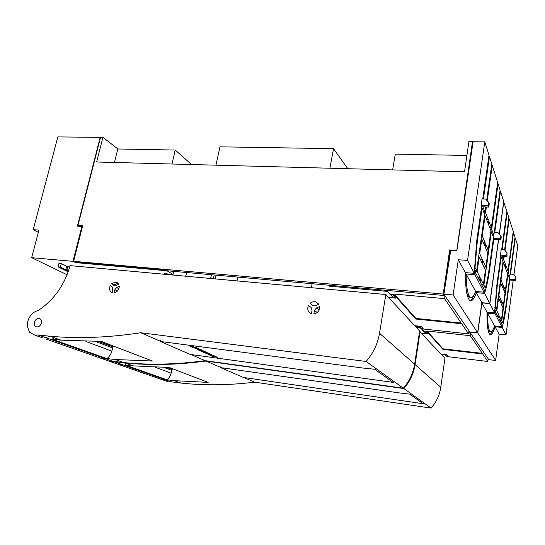 <?xml version="1.0" encoding="UTF-8"?>
<svg xmlns="http://www.w3.org/2000/svg" width="545" height="545" viewBox="0 0 545 545"><rect width="100%" height="100%" fill="white"/><g stroke="black" fill="none" stroke-linecap="round" stroke-linejoin="round"><path stroke-width="0.82" d="M415.249 326.257L419.997 326.762L415.249 326.257M468.904 331.394L469.327 332.007L468.823 331.953L469.327 332.007L469.409 331.435L470.049 333.056L470.131 332.484M488.443 359.189L488.068 359.652M416.223 327.307L420.951 327.817M468.686 332.913L470.049 333.056M488.116 359.312L488.375 359.686M243.901 377.508L254.61 382.161C228.954 385.322 204.416 385.622 180.995 383.053L171.007 381.793L168.521 381.929L165.394 380.832M420.093 331.489L415.079 364.612L440.782 387.263L444.931 358.29L419.582 331.428M440.782 387.263C439.597 395.125 436.375 402.067 431.109 408.096L254.61 382.161M220.718 367.446L205.969 361.042C177.445 364.912 150.352 365.538 124.703 362.929L113.769 361.635L171.007 381.793M208.156 382.386L174.339 380.676L166.825 379.77L124.914 364.952L132.946 365.879L169.202 367.459L208.156 382.386M415.079 364.612C413.648 373.611 409.908 381.589 403.852 388.544L431.109 408.096M205.969 361.042L403.852 388.544M164.236 379.409L161.722 379.552L158.942 378.577M122.148 364.585L119.457 364.762L116.092 363.583M113.769 361.635L111.044 361.819L107.644 360.627M172.397 368.679L171.15 373.175C170.483 375.961 169.045 378.162 166.825 379.77M126.515 363.576L124.914 364.952M125.2 363.106L122.714 362.8M167.09 367.48L172.234 369.442M501.162 256.967L503.001 261.695L496.454 310.146L495.269 307.789L497.21 286.057L501.162 256.967L500.685 256.94M502.17 249.535L507.204 212.523L508.914 217.932L504.581 249.998M503.737 256.252L503.28 259.618L502.585 260.619M496.454 310.146L494.69 309.982M495.269 307.789L494.785 307.741M507.204 212.523L506.727 212.502M501.938 256.13L503.28 259.618M507.511 274.319L507.933 274.353L501.754 320.705L499.908 320.528M500.978 322.626L502.803 322.803L501.754 320.705M502.803 322.803L505.971 305.5L509.548 278.509L507.933 274.353M507.524 273.317L508.192 272.364L513.519 232.429L515.032 237.191L509.807 276.553L509.153 277.487M513.519 232.429L513.104 232.402M508.192 272.364L509.807 276.553M487.543 313.116C487.571 323.573 488.429 329.698 490.125 331.496C491.461 332.545 492.939 330.686 494.56 325.91L487.543 313.116L495.112 313.804L501.72 326.618L502.204 325.031L499.016 318.771L499.383 315.991L501.414 320.038L503.042 307.857L501.046 303.599L501.42 300.84L503.403 305.146L505.017 292.999L503.076 288.489L503.444 285.757L505.379 290.315L507.613 273.542L505.726 268.699L506.094 265.994L507.967 270.885L506.537 270.776M504.983 250.448L509.234 218.94L513.226 231.502L507.967 270.885M504.193 256.279L503.716 259.815L505.685 264.931L505.317 267.643L503.342 262.574L500.991 279.994L503.021 284.762L502.654 287.508L500.617 282.787L498.913 295.404L500.984 299.907L500.617 302.673L498.532 298.224L496.822 310.882L498.947 315.112L498.573 317.905L495.153 311.209L494.649 311.161M495.112 313.804L495.153 311.209M503.716 259.815L503.171 259.774M509.234 218.94L508.785 218.913M504.22 264.822L505.685 264.931M503.342 262.574L502.885 262.54M500.991 279.994L500.535 279.96M501.414 284.633L503.021 284.762M500.617 282.787L500.153 282.746M498.913 295.404L498.45 295.363M499.247 299.75L500.984 299.907M498.532 298.224L498.069 298.183M496.822 310.882L494.669 310.677M497.054 314.928L498.947 315.112M501.414 320.038L499.561 319.854M503.403 305.146L501.7 304.989M505.379 290.315L503.805 290.178M494.56 325.91L501.72 326.618M487.939 329.446L489.008 331.38L490.221 331.585M498.614 239.718L489.839 303.592L481.944 302.904L487.005 312.142C486.876 324.766 487.795 332.157 489.764 334.317C491.358 335.529 493.116 333.015 495.03 326.775L502.17 327.477L502.619 325.849C504.03 320.48 505.256 313.934 506.285 306.201L509.854 279.285L515.522 279.735L515.808 280.505L510.154 280.062L509.854 279.285M487.005 312.142L494.608 312.83L496.836 285.226L500.807 256.055L506.966 256.47L506.625 255.544L500.446 255.128L501.216 249.474L504.295 249.671L506.993 252.703L506.625 255.544M489.914 334.446C490.793 334.037 491.699 332.661 492.639 330.318M514.916 238.063L515.311 238.083L510.542 274.081L513.37 274.298L515.856 277.119L515.522 279.735M488.184 358.814L488.776 359.68L495.637 360.436L477.754 332.92L469.899 332.15L488.184 358.814L487.816 361.464L448.419 356.743L446.798 356.335L444.148 354.448M420.25 328.022L416.509 327.62M503.689 201.834L506.87 211.474L501.693 249.508M506.993 252.703L506.966 256.47M502.17 327.477L506.019 334.95L499.131 334.248L495.637 360.436M515.311 238.083L517.75 245.768L513.915 274.918M513.206 280.3L506.019 334.95M495.03 326.775L499.131 334.248M481.944 302.904L477.754 332.92M489.839 303.592L494.608 312.83M500.807 256.055L500.446 255.128M503.812 201.841L499.377 234.159M515.856 277.119L515.808 280.505M482.57 353.95L442.84 349.325L427.007 331.605L427.096 331.019L470.328 335.693L487.816 361.464M470.682 333.288L470.328 335.693M427.007 331.605L423.86 331.026L420.086 327.722M421.803 333.329L427.982 334.01L426.17 333.574L422.43 330.304M441.028 354.073L446.621 354.741L448.419 356.743M442.84 349.325L442.915 348.786L427.096 331.019M442.915 348.786L482.645 353.398M190.913 354.509L205.104 360.667C176.526 364.55 149.391 365.184 123.708 362.575L112.761 361.281L110.029 361.458L106.622 360.265M385.833 294.511L379.524 333.267L414.616 364.203L419.643 331.006L385.833 294.511L70.046 265.626L69.181 268.665C63.404 286.636 53.11 300.561 38.293 310.439C33.143 311.801 29.634 315.46 27.768 321.393L27.264 325.93L29.491 332.246L35.016 335.209L42.483 337.825M414.616 364.203C413.178 373.223 409.431 381.214 403.355 388.19L205.104 360.667M160.387 341.259L140.726 332.729C108.605 337.641 78.391 338.82 50.079 336.251L38.034 334.957L112.761 361.281M115.956 359.802L113.435 359.489M152.402 361.015L115.138 359.509L106.895 358.583L52.177 339.242L61.026 340.162L101.207 341.395L152.402 361.015M379.524 333.267C377.726 343.82 373.257 353.221 366.104 361.464L403.355 388.19M140.726 332.729L366.104 361.464M312.687 305.37L310.078 303.32L312.707 305.364L314.574 305.139L315.596 305.663L318.866 304.199L315.678 301.875L318.689 304.28M310.078 303.32C311.788 301.91 313.654 301.426 315.678 301.875M311.406 313.716C307.945 312.026 306.964 309.247 308.47 305.37L311.079 307.428L312.053 310.18L311.406 313.716M319.118 310.078L316.413 307.966L319.69 306.501C319.745 310.568 317.79 313.062 313.831 313.968L314.479 310.432L317.217 312.523M316.413 307.966L314.479 310.432M104.054 358.215L101.288 358.399L98.264 357.343M38.034 334.957L35.016 335.209M112.154 292.692C109.484 291.228 108.884 288.775 110.356 285.328L112.311 287.126L112.91 289.559L112.154 292.692M116.099 282.099L111.78 283.495L113.742 285.294L115.159 285.035L116.058 285.526L118.79 284.197L116.099 282.099L117.945 283.053M114.845 289.756L114.089 292.897C117.332 292.052 119.062 289.831 119.294 286.234L116.562 287.556L114.845 289.756L117.216 290.941L117.938 290.478M34.403 322.252C35.268 319.738 36.781 318.471 38.933 318.464C40.984 318.968 41.788 320.535 41.331 323.151C40.473 325.651 38.974 326.918 36.835 326.952C34.751 326.462 33.933 324.895 34.403 322.252M113.312 346.034L111.82 351.109C111.017 354.25 109.375 356.743 106.895 358.583M53.989 337.648L52.177 339.242M52.075 336.967L49.336 336.653M69.637 267.152L66.667 266.287L61.285 263.61L60.386 267.091L68.425 271.035M68.663 270.334L65.87 269.407L68.513 270.77M114.511 285.028L114.157 284.701L118.156 283.271M117.1 291.411L117.216 290.941M112.365 291.8L112.202 287.801M49.445 336.667L46.461 337.212M111.78 283.495L114.157 284.701M116.562 287.556L118.885 288.727M98.849 341.449L113.115 346.886M160.68 339.964L160.346 341.463L363.256 368.079L374.715 369.251L376.105 368.747M394.471 381.916L393.136 382.372L190.225 354.42L160.346 341.463M193.536 347.873L191.677 347.036L197.467 348.289L196.479 347.649L198.373 348.514L193.536 347.873L192.194 347.104M200.369 349.427L195.212 348.637L199.47 349.202L198.796 348.711L200.369 349.427M198.339 350.074L199.3 350.312L198.339 350.074M203.094 351.225L199.061 350.169L203.34 350.864L204.348 351.45L200.683 350.905L203.053 351.327M199.967 350.81L200.921 351.041L199.967 350.81M189.946 346.252L193.686 346.375L192.862 346.668L193.455 346.974L195.962 347.41L191.097 346.77L189.701 345.959M205.724 351.866L202.038 351.477L207.032 352.465L203.68 352.24L208.04 352.928L203.285 352.288L206.18 352.302L200.948 351.232L205.724 351.866M206.405 353.698L208.858 353.63L204.831 352.99L209.573 353.63L207.434 353.848L211.453 354.482L206.405 353.698M202.44 350.374L197.31 349.583L201.548 350.149L200.887 349.658L202.44 350.374M211.835 354.659L211.038 354.754L214.035 355.667L208.088 354.461L211.835 354.659M211.562 356.035L209.866 355.265L215.384 356.457L213.953 355.803L216.242 356.668L211.562 356.035L210.363 355.333M212.025 356.246L217.537 357.309L212.025 356.246M197.896 348.296L197.474 348.241M195.675 348.003L195.26 347.948M197.467 348.289L196.411 347.642M195.246 347.989L194.347 347.417M199.47 349.202L198.734 348.698M199.892 349.209L199.477 349.154M191.097 346.77L189.98 346.102M192.91 346.852L193.311 346.906M193.809 346.429L193.128 346.606M190.389 346.014L191.288 346.688L192.896 346.899L192.419 346.463M202.038 351.477L201.664 351.327M203.694 352.193L203.319 352.145M206.759 353.705L207.447 353.794M207.434 353.848L209.6 353.637M201.548 350.149L200.826 349.652M201.97 350.156L201.555 350.101M208.919 354.557L208.544 354.488M215.779 356.457L215.391 356.41M213.626 356.171L213.245 356.117M215.384 356.457L214.444 355.871M213.238 356.164L212.441 355.647M208.933 354.509L211.426 355.095L210.683 354.597M192.896 346.899L192.16 346.566M210.649 354.597L208.905 354.625M211.426 355.095L210.622 354.727M73.609 261.3L82.697 225.657L77.99 225.351L100.573 137.245L102.951 137.272L96.635 161.994L464.517 171.825L468.925 141.509L472.495 141.55L456.792 250.407L449.666 249.93L443.208 294.048L73.609 261.3L76.266 262.67L444.223 295.519L443.208 294.048M472.937 142.81L472.495 141.55M466.895 155.448L395.282 154.119L392.652 169.904M449.666 249.93L450.306 251.082L445.81 281.867M444.223 295.519L444.318 294.852M191.527 164.529L175.231 150.045L117.822 148.983L114.45 162.471M117.822 148.983L102.951 137.272M82.05 226.522L82.472 226.55M79.577 226.277L77.99 225.351M469.879 297.005L469.838 297.386M347.812 168.705L333.533 148.676L219.969 146.83L215.936 165.183M329.902 168.228L333.533 148.676M171.975 164.004L175.231 150.045M482.107 208.033L484.641 214.539L476.65 270.674L475.015 267.418L477.27 241.782L482.107 208.033L481.433 208.006M483.401 198.986L489.478 156.653L491.828 164.065L486.678 200.213M485.718 206.943L484.982 212.141L484.158 213.306M476.65 270.674L474.252 270.49M475.015 267.418L474.348 267.363M489.478 156.653L488.81 156.64M482.931 206.821L484.982 212.141M490.779 231.748L491.352 231.775L483.899 285.124L481.766 284.946M483.217 287.787L485.322 287.964L483.899 285.124M485.322 287.964C486.855 282.589 488.156 276.049 489.233 268.351L493.532 237.382L491.352 231.775M490.895 230.603L491.672 229.493L498.069 183.726L500.099 190.13L493.845 235.14L493.082 236.223M498.069 183.726L497.496 183.713M491.672 229.493L493.845 235.14M466.098 274.006C466.322 286.915 467.63 294.586 470.022 297.011C471.786 298.401 473.68 296.555 475.69 291.493L466.098 274.006L474.899 274.639L483.953 292.175L484.566 290.437L480.22 281.915L480.676 278.699L483.442 284.211L485.404 270.163L482.693 264.373L483.143 261.184L485.84 267.043L487.795 253.057L485.152 246.926L485.595 243.772L488.231 249.964L490.929 230.685L488.368 224.111L488.804 220.998L491.352 227.633L489.703 227.544M487.237 200.819L492.264 165.442L497.674 182.486L491.352 227.633M486.358 206.971L485.561 212.564L488.252 219.553L487.809 222.673L485.111 215.745L482.25 235.89L485.023 242.416L484.573 245.584L481.787 239.119L479.709 253.738L482.557 259.911L482.1 263.106L479.246 257.002L477.154 271.683L480.07 277.494L479.614 280.729L474.92 271.512L474.232 271.458M474.899 274.639L474.92 271.512L477.154 271.683M485.561 212.564L484.716 212.523M492.264 165.442L491.631 165.428M486.556 219.465L488.252 219.553M485.111 215.745L484.471 215.718M482.25 235.89L481.603 235.849M483.163 242.3L485.023 242.416M481.787 239.119L481.146 239.078M479.709 253.738L479.062 253.691M480.54 259.767L482.557 259.911M479.246 257.002L478.599 256.954M474.675 270.524L474.538 271.485M477.883 277.323L480.07 277.494M483.442 284.211L481.303 284.034M485.84 267.043L483.878 266.9M488.231 249.964L486.413 249.848M475.69 291.493L483.953 292.175M466.758 293.047L468.727 296.902L470.403 297.291M483.51 288.366L483.653 287.828M458.304 259.781L453.093 294.961L443.889 294.225L450.688 250.489L456.839 250.898L473.094 141.748L484.791 141.884L467.556 260.401L458.304 259.781L465.355 272.65C465.41 288.169 466.82 297.386 469.586 300.288C471.704 301.903 473.952 299.362 476.33 292.658L484.553 293.346L485.125 291.541C486.91 285.573 488.422 278.161 489.662 269.291L493.94 238.424L500.467 238.812L500.848 239.848L494.342 239.466L493.94 238.424M465.355 272.65L474.205 273.283L476.752 240.631L481.617 206.766L488.79 207.08L488.32 205.799L481.112 205.485L482.059 198.932L485.649 199.075L488.77 202.508L488.32 205.799M470.062 300.622C471.439 300.145 472.842 298.135 474.259 294.593M499.935 191.302L500.474 191.322L494.771 232.47L498.021 232.647L500.862 235.822L500.467 238.812M443.889 294.225L469.776 331.973L477.645 332.743L453.093 294.961M386.684 291.33L329.398 286.186L329.555 285.28M484.791 141.884L489.015 155.209L482.734 198.959M488.77 202.508L489.24 203.796L488.79 207.08M484.553 293.346L489.737 303.395L481.834 302.707L477.645 332.743M500.474 191.322L503.723 201.561L499.261 234.037M498.484 239.711L489.737 303.395M476.33 292.658L481.834 302.707M467.556 260.401L474.205 273.283M481.617 206.766L481.112 205.485M500.862 235.822L501.243 236.871L500.848 239.848M468.993 330.822L468.543 333.867L423.506 329.03L421.653 328.594L418.349 326.074M461.465 323.723L415.781 319.036L394.083 294.75L394.192 294.062L444.55 298.64L468.543 333.867M444.986 295.819L444.55 298.64M394.083 294.75L390.431 294.143L386.078 290.328M388.585 297.475L395.731 298.142L393.64 297.672L389.164 293.551M312.047 283.72L311.508 287.712M414.718 325.685L421.108 326.366L423.506 329.03M415.781 319.036L415.876 318.416L394.192 294.062M415.876 318.416L461.56 323.09M237.961 277.105L236.986 280.9M74.631 261.825L166.177 270.3L173.051 274.421L173.739 271.369M164.256 274.244L164.399 273.631L173.051 274.421M186.71 272.527L185.716 276.206M61.285 263.61L58.942 263.399L58.043 266.873L68.159 271.819M60.386 267.091L58.043 266.873M210.547 278.481L211.535 274.748M215.18 278.904L216.161 275.157M38.327 232.381L33.211 229.663L38.933 230.099L31.658 257.683L67.069 274.748M213.238 278.727L214.219 274.987M74.549 262.138L72.996 261.341L31.658 257.683M33.211 229.663L57.831 136.904L100.191 137.395L77.438 226.134L82.424 226.734M72.996 261.341L81.9 226.434M220.95 366.315L220.677 367.623L399.723 392.959L409.704 394.144L410.95 393.722M424.405 403.375L423.281 403.763L243.281 377.419L220.677 367.623M111.044 361.819L168.521 381.929M155.461 367.337L171.15 373.175M164.14 367.48L171.764 370.368M166.777 367.48L172.159 369.53M496.733 286.016L497.21 286.057M505.883 306.167L506.285 306.201M425.693 331.462L427.982 334.01M49.132 338.867L46.155 339.106L110.029 361.458M85.926 341.477L111.82 351.109M67.737 266.539L66.919 269.727M95.573 341.497L112.577 347.942M98.502 341.456L113.033 346.995M393.136 382.372L374.66 369.244M476.596 241.742L477.27 241.782M489.11 269.25L489.662 269.291M392.557 294.613L395.731 298.142M423.24 403.756L409.704 394.144M124.703 362.929L132.946 365.879M174.339 380.676L180.995 383.053M489.008 331.38L490.125 331.496M423.86 331.026L426.17 333.574M445.197 354.57L446.798 356.335M50.079 336.251L61.026 340.162M115.138 359.509L123.708 362.575M38.933 318.464L40.18 318.941M66.674 266.26L65.87 269.407M393.183 382.372L374.715 369.251M468.727 296.902L470.022 297.011M390.431 294.143L393.64 297.672M419.48 326.189L421.653 328.594M423.281 403.763L409.751 394.144"/></g></svg>
